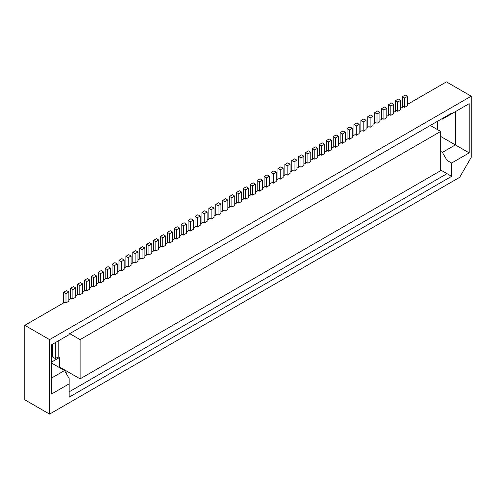 <?xml version="1.0" encoding="UTF-8"?>
<svg xmlns="http://www.w3.org/2000/svg" width="496" height="496" viewBox="0 0 496 496"><rect width="100%" height="100%" fill="white"/><g stroke="black" fill="none" stroke-linecap="round" stroke-linejoin="round"><path stroke-width="0.74" d="M80.098 378.857L440.671 170.68L440.671 131.44L80.098 339.617L80.098 378.857L59.359 366.885L59.359 357.573L58.206 356.909L55.329 358.571L52.446 356.909L52.446 344.274M430.305 125.457L440.671 131.44M80.098 339.617L69.725 333.634M65.695 372.539L67.425 371.541M51.584 362.068L59.359 357.573M55.329 342.612L55.329 358.571M58.206 340.95L58.206 356.909M440.671 136.431L455.359 144.906L455.359 111.656L469.185 103.67L469.185 152.892L451.614 163.035L451.614 176.334L69.155 397.147L69.155 383.848L51.584 393.991L51.584 344.77L69.155 334.626L69.155 333.963L451.614 113.15L447.008 115.81L447.008 116.473L442.401 119.139L441.824 118.804M437.503 129.611L437.503 121.297M440.671 151.392L442.401 152.39L447.008 160.375L447.008 173.674L69.155 391.828M469.185 152.892L455.359 144.906L442.401 152.39M440.671 170.016L451.614 176.334M51.584 363.06L64.542 370.543L69.155 378.529L69.155 383.848M51.584 378.026L64.542 370.543M51.584 357.411L52.446 356.909M447.008 116.473L469.185 103.67M451.614 113.15L451.614 113.813M451.614 163.035L447.008 160.375M68.863 299.875L71.746 298.214L72.893 298.877L72.893 289.571L75.776 287.903L73.47 286.576L70.593 288.238L70.593 298.877M72.893 289.571L70.593 288.238M72.893 298.877L75.776 297.216L75.776 287.903M75.776 295.889L78.653 294.221L79.806 294.891L79.806 285.578L82.689 283.917L80.383 282.584L77.506 284.245L77.506 294.891M79.806 285.578L77.506 284.245M79.806 294.891L82.689 293.229L82.689 283.917M82.689 291.896L85.566 290.234L86.719 290.898L86.719 281.585L89.602 279.924L87.296 278.597L84.413 280.259L84.413 290.898M86.719 281.585L84.413 280.259M86.719 290.898L89.602 289.236L89.602 279.924M89.602 287.903L92.479 286.242L93.632 286.905L93.632 277.599L96.509 275.931L94.209 274.604L91.326 276.266L91.326 286.905M93.632 277.599L91.326 276.266M93.632 286.905L96.509 285.243L96.509 275.931M96.509 283.917L99.392 282.255L100.545 282.918L100.545 273.606L103.422 271.944L101.122 270.611L98.239 272.273L98.239 282.918M100.545 273.606L98.239 272.273M100.545 282.918L103.422 281.257L103.422 271.944M103.422 279.924L106.305 278.262L107.458 278.926L107.458 269.613L110.335 267.952L108.035 266.625L105.152 268.286L105.152 278.926M107.458 269.613L105.152 268.286M107.458 278.926L110.335 277.264L110.335 267.952M110.335 275.931L113.218 274.269L114.365 274.939L114.365 265.627L117.248 263.959L114.942 262.632L112.065 264.294L112.065 274.939M114.365 265.627L112.065 264.294M114.365 274.939L117.248 273.271L117.248 263.959M117.248 271.944L120.125 270.283L121.278 270.946L121.278 261.634L124.161 259.972L121.855 258.639L118.978 260.301L118.978 270.946M121.278 261.634L118.978 260.301M121.278 270.946L124.161 269.285L124.161 259.972M124.161 267.952L127.038 266.29L128.191 266.953L128.191 257.641L131.074 255.979L128.768 254.653L125.891 256.314L125.891 266.953M128.191 257.641L125.891 256.314M128.191 266.953L131.074 265.292L131.074 255.979M131.074 263.959L133.951 262.297L135.104 262.967L135.104 253.654L137.981 251.993L135.681 250.66L132.798 252.321L132.798 262.967M135.104 253.654L132.798 252.321M135.104 262.967L137.981 261.299L137.981 251.993M137.981 259.972L140.864 258.311L142.017 258.974L142.017 249.662L144.894 248L142.594 246.667L139.711 248.335L139.711 258.974M142.017 249.662L139.711 248.335M142.017 258.974L144.894 257.312L144.894 248M144.894 255.979L147.777 254.318L148.93 254.981L148.93 245.669L151.807 244.007L149.507 242.68L146.624 244.342L146.624 254.981M148.93 245.669L146.624 244.342M148.93 254.981L151.807 253.32L151.807 244.007M151.807 251.993L154.69 250.325L155.837 250.995L155.837 241.682L158.72 240.021L156.414 238.688L153.537 240.349L153.537 250.995M155.837 241.682L153.537 240.349M155.837 250.995L158.72 249.327L158.72 240.021M158.72 248L161.603 246.338L162.75 247.002L162.75 237.689L165.633 236.028L163.327 234.695L160.45 236.363L160.45 247.002M162.75 237.689L160.45 236.363M162.75 247.002L165.633 245.34L165.633 236.028M165.633 244.007L168.51 242.346L169.663 243.009L169.663 233.697L172.546 232.035L170.24 230.708L167.363 232.37L167.363 243.009M169.663 233.697L167.363 232.37M169.663 243.009L172.546 241.347L172.546 232.035M172.546 240.021L175.423 238.353L176.576 239.022L176.576 229.71L179.459 228.048L177.153 226.715L174.27 228.377L174.27 239.022M176.576 229.71L174.27 228.377M176.576 239.022L179.459 237.361L179.459 228.048M179.459 236.028L182.336 234.366L183.489 235.03L183.489 225.717L186.366 224.056L184.066 222.723L181.183 224.39L181.183 235.03M183.489 225.717L181.183 224.39M183.489 235.03L186.366 233.368L186.366 224.056M186.366 232.035L189.249 230.373L190.402 231.037L190.402 221.731L193.279 220.063L190.979 218.736L188.096 220.398L188.096 231.037M190.402 221.731L188.096 220.398M190.402 231.037L193.279 229.375L193.279 220.063M193.279 228.048L196.162 226.381L197.315 227.05L197.315 217.738L200.192 216.076L197.885 214.743L195.009 216.405L195.009 227.05M197.315 217.738L195.009 216.405M197.315 227.05L200.192 225.389L200.192 216.076M200.192 224.056L203.075 222.394L204.222 223.057L204.222 213.745L207.105 212.083L204.798 210.757L201.922 212.418L201.922 223.057M204.222 213.745L201.922 212.418M204.222 223.057L207.105 221.396L207.105 212.083M207.105 220.063L209.982 218.401L211.135 219.065L211.135 209.758L214.018 208.091L211.711 206.764L208.835 208.425L208.835 219.065M211.135 209.758L208.835 208.425M211.135 219.065L214.018 217.403L214.018 208.091M214.018 216.076L216.895 214.415L218.048 215.078L218.048 205.766L220.931 204.104L218.624 202.771L215.741 204.433L215.741 215.078M218.048 205.766L215.741 204.433M218.048 215.078L220.931 213.416L220.931 204.104M220.931 212.083L223.808 210.422L224.961 211.085L224.961 201.773L227.838 200.111L225.537 198.784L222.654 200.446L222.654 211.085M224.961 201.773L222.654 200.446M224.961 211.085L227.838 209.424L227.838 200.111M227.838 208.091L230.721 206.429L231.874 207.099L231.874 197.786L234.751 196.118L232.45 194.792L229.567 196.453L229.567 207.099M231.874 197.786L229.567 196.453M231.874 207.099L234.751 205.431L234.751 196.118M234.751 204.104L237.634 202.442L238.787 203.106L238.787 193.793L241.664 192.132L239.357 190.799L236.48 192.46L236.48 203.106M238.787 193.793L236.48 192.46M238.787 203.106L241.664 201.444L241.664 192.132M241.664 200.111L244.547 198.45L245.694 199.113L245.694 189.801L248.577 188.139L246.27 186.812L243.393 188.474L243.393 199.113M245.694 189.801L243.393 188.474M245.694 199.113L248.577 197.451L248.577 188.139M248.577 196.125L251.453 194.457L252.607 195.126L252.607 185.814L255.49 184.152L253.183 182.819L250.306 184.481L250.306 195.126M252.607 185.814L250.306 184.481M252.607 195.126L255.49 193.459L255.49 184.152M255.49 192.132L258.366 190.47L259.52 191.134L259.52 181.821L262.403 180.16L260.096 178.827L257.213 180.494L257.213 191.134M259.52 181.821L257.213 180.494M259.52 191.134L262.403 189.472L262.403 180.16M262.403 188.139L265.279 186.477L266.433 187.141L266.433 177.828L269.309 176.167L267.009 174.84L264.126 176.502L264.126 187.141M266.433 177.828L264.126 176.502M266.433 187.141L269.309 185.479L269.309 176.167M269.309 184.152L272.192 182.485L273.346 183.154L273.346 173.842L276.222 172.18L273.922 170.847L271.039 172.509L271.039 183.154M273.346 173.842L271.039 172.509M273.346 183.154L276.222 181.486L276.222 172.18M276.222 180.16L279.105 178.498L280.259 179.161L280.259 169.849L283.135 168.187L280.829 166.854L277.952 168.522L277.952 179.161M280.259 169.849L277.952 168.522M280.259 179.161L283.135 177.5L283.135 168.187M283.135 176.167L286.018 174.505L287.165 175.169L287.165 165.862L290.048 164.195L287.742 162.868L284.865 164.529L284.865 175.169M287.165 165.862L284.865 164.529M287.165 175.169L290.048 173.507L290.048 164.195M290.048 172.18L292.925 170.512L294.078 171.182L294.078 161.87L296.961 160.208L294.655 158.875L291.778 160.537L291.778 171.182M294.078 161.87L291.778 160.537M294.078 171.182L296.961 169.52L296.961 160.208M296.961 168.187L299.838 166.526L300.991 167.189L300.991 157.877L303.874 156.215L301.568 154.882L298.685 156.55L298.685 167.189M300.991 157.877L298.685 156.55M300.991 167.189L303.874 165.528L303.874 156.215M303.874 164.195L306.751 162.533L307.904 163.196L307.904 153.89L310.781 152.222L308.481 150.896L305.598 152.557L305.598 163.196M307.904 153.89L305.598 152.557M307.904 163.196L310.781 161.535L310.781 152.222M310.781 160.208L313.664 158.546L314.817 159.21L314.817 149.897L317.694 148.236L315.394 146.903L312.511 148.564L312.511 159.21M314.817 149.897L312.511 148.564M314.817 159.21L317.694 157.548L317.694 148.236M317.694 156.215L320.577 154.554L321.73 155.217L321.73 145.905L324.607 144.243L322.307 142.916L319.424 144.578L319.424 155.217M321.73 145.905L319.424 144.578M321.73 155.217L324.607 153.555L324.607 144.243M324.607 152.222L327.49 150.561L328.637 151.224L328.637 141.918L331.52 140.25L329.214 138.923L326.337 140.585L326.337 151.224M328.637 141.918L326.337 140.585M328.637 151.224L331.52 149.563L331.52 140.25M331.52 148.236L334.397 146.574L335.55 147.238L335.55 137.925L338.433 136.264L336.127 134.931L333.25 136.592L333.25 147.238M335.55 137.925L333.25 136.592M335.55 147.238L338.433 145.576L338.433 136.264M338.433 144.243L341.31 142.581L342.463 143.245L342.463 133.932L345.346 132.271L343.04 130.944L340.163 132.606L340.163 143.245M342.463 133.932L340.163 132.606M342.463 143.245L345.346 141.583L345.346 132.271M345.346 140.25L348.223 138.589L349.376 139.258L349.376 129.946L352.253 128.284L349.953 126.951L347.07 128.613L347.07 139.258M349.376 129.946L347.07 128.613M349.376 139.258L352.253 137.59L352.253 128.284M352.253 136.264L355.136 134.602L356.289 135.265L356.289 125.953L359.166 124.291L356.866 122.958L353.983 124.62L353.983 135.265M356.289 125.953L353.983 124.62M356.289 135.265L359.166 133.604L359.166 124.291M359.166 132.271L362.049 130.609L363.202 131.273L363.202 121.96L366.079 120.299L363.779 118.972L360.896 120.633L360.896 131.273M363.202 121.96L360.896 120.633M363.202 131.273L366.079 129.611L366.079 120.299M366.079 128.284L368.962 126.616L370.109 127.286L370.109 117.974L372.992 116.312L370.686 114.979L367.809 116.641L367.809 127.286M370.109 117.974L367.809 116.641M370.109 127.286L372.992 125.618L372.992 116.312M372.992 124.291L375.875 122.63L377.022 123.293L377.022 113.981L379.905 112.319L377.599 110.986L374.722 112.654L374.722 123.293M377.022 113.981L374.722 112.654M377.022 123.293L379.905 121.632L379.905 112.319M379.905 120.299L382.782 118.637L383.935 119.3L383.935 109.988L386.818 108.326L384.512 107L381.635 108.661L381.635 119.3M383.935 109.988L381.635 108.661M383.935 119.3L386.818 117.639L386.818 108.326M386.818 116.312L389.695 114.644L390.848 115.314L390.848 106.001L393.731 104.34L391.425 103.007L388.542 104.668L388.542 115.314M390.848 106.001L388.542 104.668M390.848 115.314L393.731 113.646L393.731 104.34M393.731 112.319L396.608 110.658L397.761 111.321L397.761 102.009L400.638 100.347L398.338 99.014L395.455 100.682L395.455 111.321M397.761 102.009L395.455 100.682M397.761 111.321L400.638 109.659L400.638 100.347M400.638 108.326L403.521 106.665L404.674 107.328L404.674 98.022L407.551 96.354L405.251 95.027L402.368 96.689L402.368 107.328M404.674 98.022L402.368 96.689M404.674 107.328L407.551 105.667L407.551 96.354M24.8 325.32L49.569 339.617L49.569 414.11L24.8 399.807L24.8 325.32L64.833 302.207L65.987 302.87L65.987 293.558L68.863 291.896L66.557 290.563L63.68 292.231L63.68 302.87M65.987 293.558L63.68 292.231M68.863 291.896L68.863 301.208L65.987 302.87M407.551 104.34L446.431 81.89L471.2 96.193L49.569 339.617M49.569 414.11L459.68 177.332L471.2 157.381L471.2 96.193"/></g></svg>
